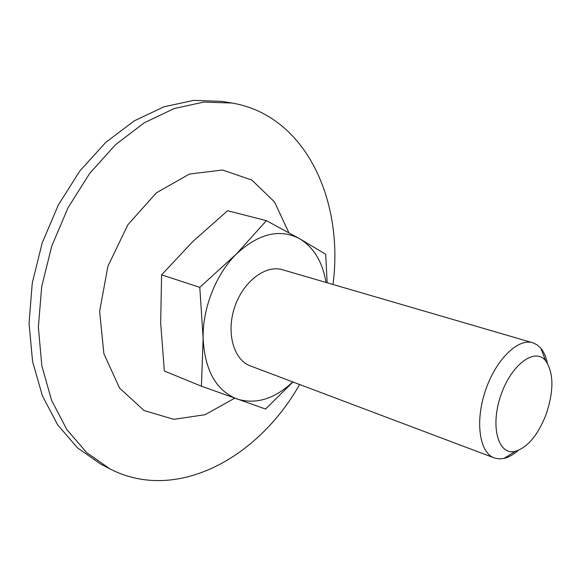 <?xml version="1.0" encoding="UTF-8"?>
<svg xmlns="http://www.w3.org/2000/svg" width="581" height="581" viewBox="0 0 581 581"><rect width="100%" height="100%" fill="white"/><g stroke="black" fill="none" stroke-linecap="round" stroke-linejoin="round"><path stroke-width="0.87" d="M199.799 287.355L236.336 254.071L266.403 220.657L227.621 210.721L192.877 241.471L161.605 274.864L199.799 287.355L203.125 338.483C202.42 308.424 215.958 274.167 236.336 254.071C258.647 233.475 279.737 228.355 299.614 238.711L266.403 220.657M327.147 282.773L325.709 254.267L299.614 238.711C313.784 247.39 322.571 261.966 325.977 282.431M292.94 381.986L265.575 409.053L201.433 386.205L203.125 338.483C204.846 370.467 216.161 390.65 237.055 399.024C256.061 404.703 274.624 399.002 292.759 381.913M161.605 274.864L160.661 322.811L164.343 371.005L201.433 386.205M518.201 450.435C513.422 454.64 508.687 457.305 504.01 458.416L498.963 458.896L494.257 457.922L250.411 365.936C233.744 359.995 225.951 332.891 234.644 307.218C243.127 281.473 265.633 264.5 282.526 269.758L532.719 342.754L537.062 344.802L540.809 348.215C543.881 351.919 546.06 356.887 547.353 363.125M494.257 457.922C479.565 452.831 474.859 421.929 485.317 390.933C495.586 359.864 517.911 337.997 532.719 342.754M545.922 414.885C537.795 435.263 527.599 447.414 515.325 451.335C498.483 455.773 490.03 427.151 500.604 396.039C510.852 364.81 534.803 347.01 545.595 360.678C553.882 373.017 553.991 391.086 545.922 414.885M299.607 384.499C258.443 457.61 176.697 503.386 109.947 468.896L100.905 464.197L77.629 447.966L57.744 424.987L42.391 395.814L32.565 361.44L29.05 323.276L32.26 283.107L42.188 242.952L58.376 204.882L79.953 170.85L105.698 142.454L134.204 120.877L164.002 106.788L193.705 100.368L222.065 101.377L232.109 103.055C306.194 115.597 344.039 201.309 333 284.487M109.947 468.896L86.692 452.643L66.851 429.57L51.549 400.236L41.803 365.631L38.368 327.168L41.687 286.658L51.731 246.141L68.05 207.707L89.743 173.334L115.59 144.654L144.182 122.845L174.039 108.596L203.757 102.082L232.109 103.055M234.717 398.188L205.013 414.732L173.719 419.337L144.044 410.513L119.592 388.093L103.883 353.764L99.627 311.3L107.921 266.229L127.813 224.847L156.376 192.827L189.442 174.039L222.574 170.015L251.893 180.081L274.566 202.006L288.851 232.705M545.595 360.678L540.809 348.215M515.325 451.335L504.01 458.416"/></g></svg>
